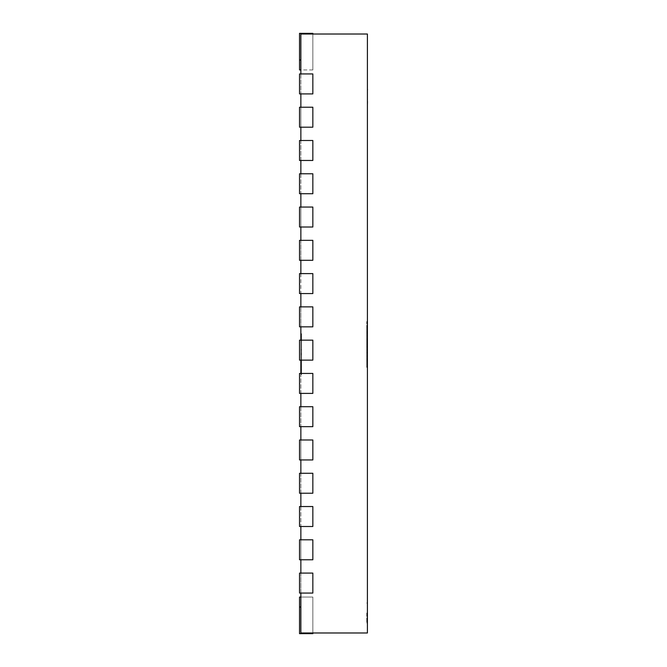 <?xml version="1.0" encoding="UTF-8"?>
<svg xmlns="http://www.w3.org/2000/svg" width="667" height="667" viewBox="0 0 667 667"><rect width="100%" height="100%" fill="white"/><g stroke="black" fill="none" stroke-linecap="round" stroke-linejoin="round"><path stroke-width="0.5" stroke-dasharray="3.33 2.5" d="M367.409 613.015L367.409 623.003L367.409 613.015M366.742 613.015L366.742 623.003L366.742 613.015M300.859 340.679L300.859 374.646L300.859 338.119L300.859 340.679L301.526 340.679L301.526 336.293L300.859 336.293M301.526 354.694L301.526 334.225L300.859 334.225L300.859 374.154L300.859 334.225L300.859 374.154L300.859 334.225L300.859 374.154L300.859 334.225L300.859 374.154L300.859 334.225L301.526 334.225L300.859 334.225L301.526 334.225L301.526 345.423L300.859 345.423L301.526 345.423L301.526 334.225L300.859 334.225L301.526 334.225L301.526 374.154L300.859 374.154L301.526 374.154L301.526 334.225L300.859 334.225L301.526 334.225L301.526 374.154L300.859 374.154L301.526 374.154L301.526 354.694L300.859 354.694M300.859 73.945L300.859 93.914M300.859 107.22L300.859 127.189M300.859 140.495L300.859 160.464M300.859 173.779L300.859 193.738M300.859 207.053L300.859 227.013M300.859 240.328L300.859 260.297M300.859 273.603L300.859 293.572M300.859 306.878L300.859 326.847M300.859 340.153L300.859 360.122M300.859 373.428L300.859 393.397M300.859 406.703L300.859 426.672M300.859 439.987L300.859 459.947M300.859 473.262L300.859 493.221M300.859 506.536L300.859 526.505M300.859 539.811L300.859 559.78M300.859 573.086L300.859 593.055M300.859 632.983L300.859 34.017L367.409 34.017L367.409 632.983L300.859 632.983M366.742 347.232L366.742 321.611L366.742 367.384L367.409 367.384L367.409 321.611L367.409 367.384L366.742 367.384L366.742 347.232L367.409 347.232M366.742 360.08L366.742 326.963L366.742 366.892L367.409 366.892L367.409 326.963L367.409 366.892L367.409 326.963L367.409 366.892L367.409 326.963L367.409 366.892L366.742 366.892L366.742 333.783L366.742 360.08L367.409 360.08L367.409 333.783L367.409 360.08L366.742 360.08L367.409 360.08M366.742 344.806L366.742 367.384L366.742 326.48L367.409 326.48L366.742 326.48L366.742 344.806L367.409 344.806M366.742 346.423L367.409 346.423M366.742 332.224L367.409 332.224M366.742 331.532L367.409 331.532M366.742 321.611L367.409 321.611L366.742 321.611M366.742 327.189L367.409 327.189M366.742 346.873L367.409 346.873M366.742 346.723L367.409 346.723M366.742 333.783L367.409 333.783M366.742 349.85L367.409 349.85L366.742 349.85M366.742 343.03L367.409 343.03L366.742 343.03M366.742 326.963L367.409 326.963L366.742 326.963L367.409 326.963L366.742 326.963L366.742 356.045L367.409 356.045L366.742 356.045L366.742 326.963L367.409 326.963L366.742 326.963L366.742 366.892L367.409 366.892L366.742 366.892L366.742 326.963L367.409 326.963L366.742 326.963L366.742 335.726L367.409 335.726L366.742 335.726L366.742 326.963M366.742 341.629L366.742 366.892L367.409 366.892L366.742 366.892L366.742 338.611L367.409 338.611L366.742 338.611L366.742 366.892L367.409 366.892L366.742 366.892L366.742 341.571L367.409 341.571L367.409 356.178L367.409 341.571L366.742 341.571L366.742 335.726L367.409 335.726L366.742 335.726L366.742 341.629L367.409 341.629M366.742 366.275L367.409 366.275M366.742 359.104L367.409 359.104M366.742 361.047L367.409 361.047M366.742 347.782L367.409 347.782L366.742 347.782M366.742 352.284L367.409 352.284M366.742 340.112L367.409 340.112M366.742 345.956L366.742 332.808L366.742 345.956L367.409 345.956L367.409 332.808L367.409 345.956M366.742 339.937L367.409 339.937M366.742 339.495L367.409 339.495M366.742 332.808L367.409 332.808M366.742 356.178L366.742 341.571L366.742 356.178L367.409 356.178M366.742 341.571L367.409 341.571L366.742 341.571M301.526 366.483L301.526 349.808L301.526 369.285L301.526 366.483L300.859 366.483L300.859 349.808L300.859 369.285L300.859 366.483L301.526 366.483M301.526 349.808L300.859 349.808L301.526 349.808M301.526 369.285L300.859 369.285L301.526 369.285M301.526 354.577L301.526 338.603L301.526 354.577L300.859 354.577L300.859 369.768L300.859 338.603L300.859 354.577M301.526 369.768L300.859 369.768L301.526 369.768L300.859 369.768L301.526 369.768L301.526 356.62L300.859 356.62L301.526 356.62L301.526 352.243L300.859 352.243L301.526 352.243L301.526 338.603L300.859 338.603L301.526 338.603L300.859 338.603L301.526 338.603L301.526 334.225L301.526 374.154L300.859 374.154L301.526 374.154L301.526 369.768M301.526 336.293L301.526 333.733L300.859 333.733M301.526 333.733L301.526 353.435L300.859 353.435M301.526 353.435L301.526 374.646L300.859 374.646M301.526 374.646L301.526 373.061L300.859 373.061M301.526 373.061L301.526 367.7L300.859 367.7M301.526 367.7L301.526 370.26L300.859 370.26M301.526 370.26L301.526 353.76L300.859 353.76M301.526 353.76L301.526 338.119L300.859 338.119M301.526 338.119L301.526 340.679M301.526 338.603L300.859 338.603L301.526 338.603L301.526 334.225L300.859 334.225L301.526 334.225L301.526 374.154L300.859 374.154L301.526 374.154L301.526 338.603M312.84 93.914L299.525 93.914L299.525 73.945L312.84 73.945L299.525 73.945L312.84 73.945L312.84 93.914L312.84 73.945L312.84 93.914L299.525 93.914L312.84 93.914M312.84 34.017L312.84 59.972L312.84 33.35L299.525 33.35L299.525 69.952L299.525 33.35L299.525 69.952L299.525 33.35L299.525 69.952L299.525 33.35L299.525 69.952L299.525 33.35L299.525 69.952L299.525 33.35L299.525 69.952L299.525 33.35L299.525 69.952L299.525 33.35L299.525 69.952L299.525 33.35L299.525 69.952L299.525 33.35L299.525 69.952L299.525 33.35L299.525 69.952L299.525 33.35L299.525 69.952L299.525 33.35L299.525 69.952L299.525 33.35L299.525 69.952L299.525 33.35L299.525 69.952L299.525 33.35L312.84 33.35L312.84 69.952L312.84 33.35L299.525 33.35L312.84 33.35L312.84 69.952L312.84 33.35L299.525 33.35L312.84 33.35L312.84 69.952L312.84 33.35L299.525 33.35L312.84 33.35L312.84 69.952L312.84 33.35L299.525 33.35L312.84 33.35L312.84 69.952L312.84 33.35L299.525 33.35L312.84 33.35L312.84 69.952L312.84 33.35L299.525 33.35L312.84 33.35L312.84 69.952L312.84 33.35L299.525 33.35L312.84 33.35L312.84 69.952L312.84 33.35L299.525 33.35L312.84 33.35L312.84 69.952L312.84 33.35L299.525 33.35L312.84 33.35L312.84 69.952L312.84 33.35L299.525 33.35L312.84 33.35L312.84 69.952L312.84 33.35L299.525 33.35L312.84 33.35L312.84 69.952L312.84 33.35L299.525 33.35L312.84 33.35L312.84 69.952L312.84 33.35L299.525 33.35L312.84 33.35L312.84 69.952L312.84 33.35L299.525 33.35L312.84 33.35L312.84 69.952L312.84 33.35L299.525 33.35L299.525 69.952L312.84 69.952L312.84 59.972L312.84 69.952L300.859 69.952M312.84 127.189L299.525 127.189L299.525 107.22L312.84 107.22L299.525 107.22L312.84 107.22L312.84 127.189L312.84 107.22L312.84 127.189L299.525 127.189L312.84 127.189M312.84 160.464L299.525 160.464L299.525 140.495L312.84 140.495L299.525 140.495L312.84 140.495L312.84 160.464L312.84 140.495L312.84 160.464L299.525 160.464L312.84 160.464M312.84 193.738L299.525 193.738L299.525 173.779L312.84 173.779L299.525 173.779L312.84 173.779L312.84 193.738L312.84 173.779L312.84 193.738L299.525 193.738L312.84 193.738M312.84 227.013L299.525 227.013L299.525 207.053L312.84 207.053L299.525 207.053L312.84 207.053L312.84 227.013L312.84 207.053L312.84 227.013L299.525 227.013L312.84 227.013M312.84 260.297L299.525 260.297L299.525 240.328L312.84 240.328L299.525 240.328L312.84 240.328L312.84 260.297L312.84 240.328L312.84 260.297L299.525 260.297L312.84 260.297M312.84 293.572L299.525 293.572L299.525 273.603L312.84 273.603L299.525 273.603L312.84 273.603L312.84 293.572L312.84 273.603L312.84 293.572L299.525 293.572L312.84 293.572M312.84 326.847L299.525 326.847L299.525 306.878L312.84 306.878L299.525 306.878L312.84 306.878L312.84 326.847L312.84 306.878L312.84 326.847L299.525 326.847L312.84 326.847M312.84 360.122L299.525 360.122L299.525 340.153L312.84 340.153L299.525 340.153L312.84 340.153L312.84 360.122L312.84 340.153L312.84 360.122L299.525 360.122L312.84 360.122M312.84 393.397L299.525 393.397L299.525 373.428L312.84 373.428L299.525 373.428L312.84 373.428L312.84 393.397L312.84 373.428L312.84 393.397L299.525 393.397L312.84 393.397M312.84 426.672L299.525 426.672L299.525 406.703L312.84 406.703L299.525 406.703L312.84 406.703L312.84 426.672L312.84 406.703L312.84 426.672L299.525 426.672L312.84 426.672M312.84 459.947L299.525 459.947L299.525 439.987L312.84 439.987L299.525 439.987L312.84 439.987L312.84 459.947L312.84 439.987L312.84 459.947L299.525 459.947L312.84 459.947M312.84 493.221L299.525 493.221L299.525 473.262L312.84 473.262L299.525 473.262L312.84 473.262L312.84 493.221L312.84 473.262L312.84 493.221L299.525 493.221L312.84 493.221M312.84 526.505L299.525 526.505L299.525 506.536L312.84 506.536L299.525 506.536L312.84 506.536L312.84 526.505L312.84 506.536L312.84 526.505L299.525 526.505L312.84 526.505M312.84 559.78L299.525 559.78L299.525 539.811L312.84 539.811L299.525 539.811L312.84 539.811L312.84 559.78L312.84 539.811L312.84 559.78L299.525 559.78L312.84 559.78M312.84 593.055L299.525 593.055L299.525 573.086L312.84 573.086L299.525 573.086L312.84 573.086L312.84 593.055L312.84 573.086L312.84 593.055L299.525 593.055L312.84 593.055M299.525 93.914L299.525 73.945L299.525 93.914M299.525 127.189L299.525 107.22L299.525 127.189M299.525 160.464L299.525 140.495L299.525 160.464M299.525 193.738L299.525 173.779L299.525 193.738M299.525 227.013L299.525 207.053L299.525 227.013M299.525 260.297L299.525 240.328L299.525 260.297M299.525 293.572L299.525 273.603L299.525 293.572M299.525 326.847L299.525 306.878L299.525 326.847M299.525 360.122L299.525 340.153L299.525 360.122M299.525 393.397L299.525 373.428L299.525 393.397M299.525 426.672L299.525 406.703L299.525 426.672M299.525 459.947L299.525 439.987L299.525 459.947M299.525 493.221L299.525 473.262L299.525 493.221M299.525 526.505L299.525 506.536L299.525 526.505M299.525 559.78L299.525 539.811L299.525 559.78M299.525 593.055L299.525 573.086L299.525 593.055M300.859 597.048L312.84 597.048L299.525 597.048L312.84 597.048L299.525 597.048L312.84 597.048L299.525 597.048L312.84 597.048L299.525 597.048L312.84 597.048L299.525 597.048L312.84 597.048L299.525 597.048L312.84 597.048L299.525 597.048L312.84 597.048L299.525 597.048L299.525 633.65L312.84 633.65L312.84 597.048L312.84 633.65L312.84 597.048L312.84 633.65L312.84 597.048L312.84 633.65L312.84 597.048L312.84 633.65L312.84 597.048L312.84 633.65L312.84 597.048L312.84 633.65L312.84 597.048L312.84 633.65L312.84 597.048L312.84 633.65L312.84 597.048L312.84 633.65L312.84 597.048L312.84 633.65L312.84 597.048L312.84 633.65L312.84 597.048L312.84 633.65L312.84 597.048L312.84 633.65L312.84 597.048L312.84 633.65L312.84 597.048L312.84 633.65L299.525 633.65L299.525 597.048L299.525 633.65L312.84 633.65L299.525 633.65L299.525 597.048L299.525 633.65L312.84 633.65L299.525 633.65L299.525 597.048L299.525 633.65L312.84 633.65L299.525 633.65L299.525 597.048L299.525 633.65L312.84 633.65L299.525 633.65L299.525 597.048L299.525 633.65L312.84 633.65L299.525 633.65L299.525 597.048L299.525 633.65L312.84 633.65L299.525 633.65L299.525 597.048L299.525 633.65L312.84 633.65L299.525 633.65L299.525 597.048L299.525 633.65L312.84 633.65L299.525 633.65L299.525 597.048L299.525 633.65L312.84 633.65L299.525 633.65L299.525 597.048L299.525 633.65L312.84 633.65L299.525 633.65L299.525 597.048L299.525 633.65L312.84 633.65L299.525 633.65L299.525 597.048L299.525 633.65L312.84 633.65L299.525 633.65L299.525 597.048L299.525 633.65L312.84 633.65L299.525 633.65L299.525 597.048L299.525 633.65L312.84 633.65L299.525 633.65L299.525 597.048L299.525 633.65L312.84 633.65L312.84 597.048L312.84 632.983M367.475 90.012L367.475 101.893L367.409 90.012M367.475 89.303L367.475 101.893M367.475 70.202L367.475 99.758L367.409 70.202M367.475 100.283L367.475 90.895L367.475 100.283M367.409 101.684L367.409 89.503M367.475 99.275L367.409 94.214L367.475 99.275M367.475 75.113L367.475 79.081L367.409 75.113M367.475 71.219L367.409 74.004L367.409 71.219M367.475 71.569L367.475 82.358L367.475 71.569M367.475 70.177L367.475 82.358L367.409 70.177M367.475 79.948L367.409 74.887L367.475 79.948M367.475 104.952L367.475 64.424M367.475 69.618L367.475 76.371L367.409 69.618M366.742 352.793L367.409 352.793M366.742 349.675L367.409 349.675M366.742 341.787L367.409 341.787M366.742 344.13L367.409 344.13M299.525 59.972L300.859 59.972M299.525 607.028L300.859 607.028M366.742 603.035L367.409 603.035M366.742 623.003L367.409 623.003"/><path stroke-width="1" d="M300.859 593.055L300.859 632.983L367.409 632.983L367.409 34.017L300.859 34.017L300.859 73.945M300.859 93.914L300.859 107.22M300.859 127.189L300.859 140.495M300.859 160.464L300.859 173.779M300.859 193.738L300.859 207.053M300.859 227.013L300.859 240.328M300.859 260.297L300.859 273.603M300.859 293.572L300.859 306.878M300.859 326.847L300.859 340.153M300.859 360.122L300.859 373.428M300.859 393.397L300.859 406.703M300.859 426.672L300.859 439.987M300.859 459.947L300.859 473.262M300.859 493.221L300.859 506.536M300.859 526.505L300.859 539.811M300.859 559.78L300.859 573.086M312.84 93.914L299.525 93.914L299.525 73.945L312.84 73.945L312.84 93.914M312.84 127.189L299.525 127.189L299.525 107.22L312.84 107.22L312.84 127.189M312.84 160.464L299.525 160.464L299.525 140.495L312.84 140.495L312.84 160.464M312.84 193.738L299.525 193.738L299.525 173.779L312.84 173.779L312.84 193.738M312.84 227.013L299.525 227.013L299.525 207.053L312.84 207.053L312.84 227.013M312.84 260.297L299.525 260.297L299.525 240.328L312.84 240.328L312.84 260.297M312.84 293.572L299.525 293.572L299.525 273.603L312.84 273.603L312.84 293.572M312.84 326.847L299.525 326.847L299.525 306.878L312.84 306.878L312.84 326.847M312.84 360.122L299.525 360.122L299.525 340.153L312.84 340.153L312.84 360.122M312.84 393.397L299.525 393.397L299.525 373.428L312.84 373.428L312.84 393.397M312.84 426.672L299.525 426.672L299.525 406.703L312.84 406.703L312.84 426.672M312.84 459.947L299.525 459.947L299.525 439.987L312.84 439.987L312.84 459.947M312.84 493.221L299.525 493.221L299.525 473.262L312.84 473.262L312.84 493.221M312.84 526.505L299.525 526.505L299.525 506.536L312.84 506.536L312.84 526.505M312.84 559.78L299.525 559.78L299.525 539.811L312.84 539.811L312.84 559.78M312.84 593.055L299.525 593.055L299.525 573.086L312.84 573.086L312.84 593.055M312.84 34.017L312.84 33.35L299.525 33.35L299.525 69.952L300.859 69.952M300.859 597.048L299.525 597.048L299.525 633.65L312.84 633.65L312.84 632.983M367.409 64.424L367.409 89.303M367.475 89.303L367.475 90.012M367.475 101.392L367.409 101.893M367.409 89.503L367.409 101.684M367.475 101.893L367.409 104.952M300.859 59.972L299.525 59.972M299.525 607.028L300.859 607.028"/></g></svg>
